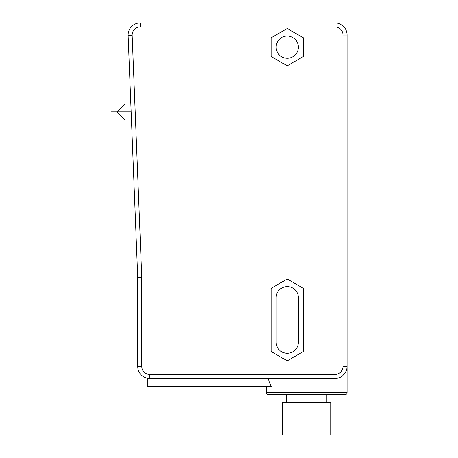<?xml version="1.0" encoding="UTF-8"?>
<svg xmlns="http://www.w3.org/2000/svg" width="458" height="458" viewBox="0 0 458 458"><rect width="100%" height="100%" fill="white"/><g stroke="black" fill="none" stroke-linecap="round" stroke-linejoin="round"><path stroke-width="0.69" d="M303.414 37.814L287.246 28.482L271.084 37.814L271.084 56.477L287.246 65.815L303.414 56.477L303.414 37.814M303.414 288.368L287.246 279.036L271.084 288.368L271.084 351.486L287.246 360.818L303.414 351.486L303.414 288.368M276.134 47.145A11.112 11.112 0 0 1 287.246 36.033A11.112 11.112 0 0 1 298.358 47.145A11.112 11.112 0 0 1 287.246 58.258A11.112 11.112 0 0 1 276.134 47.145M298.358 297.7A11.112 11.112 0 0 0 287.246 286.588A11.112 11.112 0 0 0 276.134 297.7L276.134 342.155A11.112 11.112 0 0 0 287.246 353.267A11.112 11.112 0 0 0 298.358 342.155L298.358 297.7M137.726 277.496L137.726 366.4A12.126 12.126 0 0 0 149.846 378.526L334.935 378.526A12.126 12.126 0 0 0 347.055 366.4L347.055 35.026A12.126 12.126 0 0 0 334.935 22.9L140.234 22.9A12.126 12.126 0 0 0 128.12 35.506L137.726 277.496L141.762 277.416L141.762 366.4A8.084 8.084 0 0 0 149.846 374.484L334.935 374.484A8.084 8.084 0 0 0 343.013 366.4L343.013 35.026A8.084 8.084 0 0 0 334.935 26.942L140.234 26.942A8.084 8.084 0 0 0 132.162 35.346L141.762 277.416L132.162 35.346L128.12 35.506M268.096 378.526L271.193 386.604L147.825 386.604L147.825 378.354L149.846 378.526L149.846 374.484M337.844 378.171L340.603 377.117L337.844 378.171M343.076 375.383L345.103 373.001L343.076 375.383M345.298 372.686L346.517 369.984L345.303 372.68M266.235 386.604L266.235 392.666A2.021 2.021 0 0 0 268.256 394.687L345.034 394.687A2.021 2.021 0 0 0 347.055 392.666L347.055 366.4L343.013 366.4M326.852 394.687L326.852 402.771M286.439 394.687L286.439 402.771M330.894 402.771L282.397 402.771L282.397 435.1L330.894 435.1L330.894 402.771M131.148 111.804L110.945 111.804M125.086 119.887L117.008 111.804L125.086 103.726M141.762 366.4L137.726 366.4M334.935 374.484L334.935 378.526M343.013 35.026L347.055 35.026M334.935 26.942L334.935 22.9M140.234 26.942L140.234 22.9M347.055 392.666L266.235 392.666"/></g></svg>
